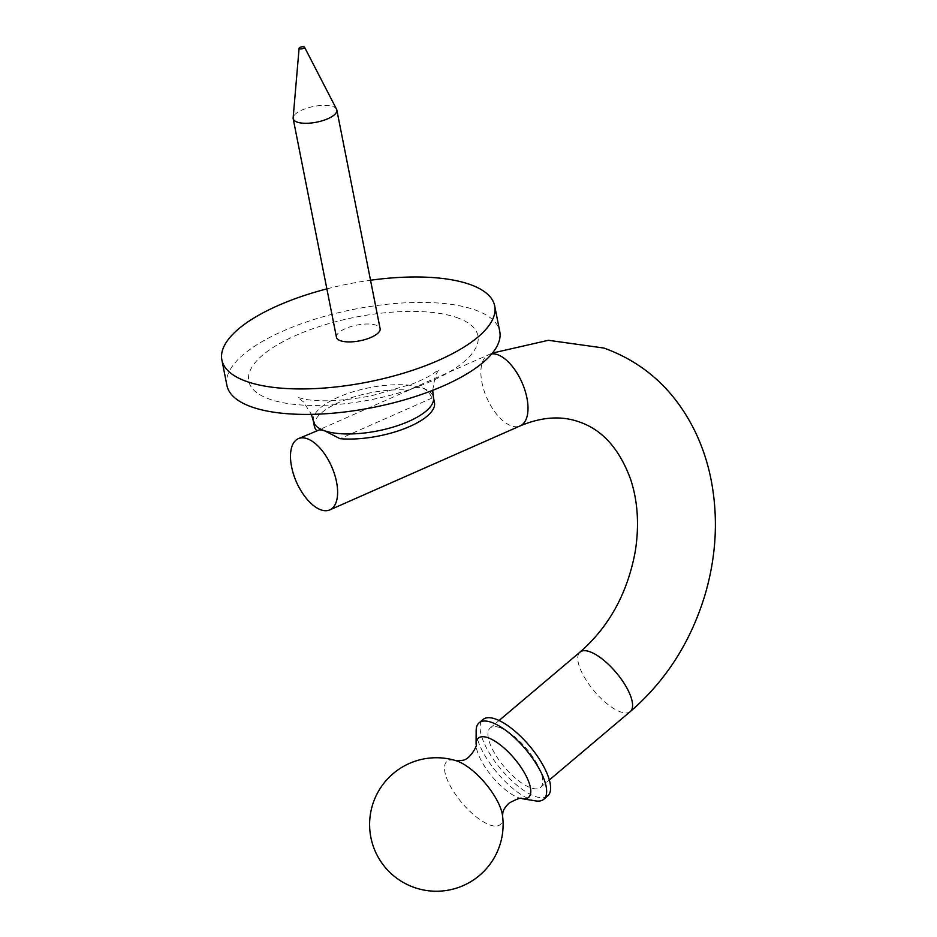 <?xml version="1.0" encoding="UTF-8"?>
<svg xmlns="http://www.w3.org/2000/svg" width="937" height="937" viewBox="0 0 937 937"><rect width="100%" height="100%" fill="white"/><g stroke="black" fill="none" stroke-linecap="round" stroke-linejoin="round"><path stroke-width="0.7" stroke-dasharray="4.68 3.51" d="M336.559 109.231A22.254 8 -11.2 0 0 332.717 106.525A22.254 8 -11.2 0 0 308.589 107.661A22.254 8 -11.2 0 0 293.14 117.828M336.465 337.285A22.254 8 168.8 0 1 350.801 326.603A22.254 8 168.8 0 1 376.006 325.151A22.254 8 168.8 0 1 380.117 328.641M326.884 288.877A139.063 49.989 168.8 0 1 370.537 280.233M317.76 430.095L316.823 430.786A61.186 21.996 168.8 0 1 316.647 430.587M314.399 426.312A61.186 21.996 168.8 0 1 344.722 400.076A61.186 21.996 168.8 0 1 408.86 390.179L415.583 387.426L422.118 387.848C426.3 389.394 429.603 392.802 432.016 398.073A61.186 21.996 168.8 0 1 434.452 402.547M226.918 385.435A139.063 49.989 168.8 0 1 316.519 318.685A139.063 49.989 168.8 0 1 474.028 309.573A139.063 49.989 168.8 0 1 499.749 331.405M432.016 398.073L339.99 438.68M408.86 390.179L316.823 430.786M499.667 727.545A38.932 14.348 49.8 0 1 532.731 756.897A38.932 14.348 49.8 0 1 540.485 787.467A38.932 14.348 49.8 0 1 531.033 787.923A38.932 14.348 49.8 0 1 497.969 758.56A38.932 14.348 49.8 0 1 490.215 727.99A38.932 14.348 49.8 0 1 499.667 727.545M547.665 795.97A50.059 18.447 49.8 0 1 535.519 796.544A50.059 18.447 49.8 0 1 493.003 758.806A50.059 18.447 49.8 0 1 483.035 719.499M535.484 800.889A50.059 18.447 49.8 0 1 531.572 799.882A50.059 18.447 49.8 0 1 495.041 770.214A50.059 18.447 49.8 0 1 476.148 730.684M291.571 466.626A38.932 19.197 -113.8 0 0 304.56 496.06M313.391 421.217A61.186 21.996 168.8 0 1 352.816 391.853A61.186 21.996 168.8 0 1 422.118 387.848A61.186 21.996 168.8 0 1 433.433 397.452M456.319 317.397A116.809 41.989 168.8 0 1 430.797 381.406A116.809 41.989 168.8 0 1 270.36 399.443A116.809 41.989 168.8 0 1 295.869 335.434A116.809 41.989 168.8 0 1 456.319 317.397M491.749 353.87A38.932 19.197 -113.8 0 0 488.727 354.654A38.932 19.197 -113.8 0 0 481.958 382.612A38.932 19.197 -113.8 0 0 511.508 425.913A38.932 19.197 -113.8 0 0 520.164 425.902M630.308 711.558A38.932 14.348 49.8 0 1 620.856 712.015A38.932 14.348 49.8 0 1 587.792 682.651A38.932 14.348 49.8 0 1 580.038 652.082M502.501 815.495L502.49 815.377A41.322 15.226 49.8 0 1 490.227 825.075A41.322 15.226 49.8 0 1 449.912 785.276A41.322 15.226 49.8 0 1 456.366 760.809L456.249 760.774M522.12 798.699A38.85 14.313 49.8 0 1 519.086 797.926A38.85 14.313 49.8 0 1 490.742 774.899A38.85 14.313 49.8 0 1 476.078 744.224M432.671 390.342L435.318 375.667L438.926 369.471L433.058 373.816C428.115 377.002 421.252 380.375 412.444 383.936L370.993 395.918C343.422 400.849 321.895 402.043 306.411 399.502L297.65 397.44L303.354 401.809L311.389 414.353M540.485 787.467L549.34 779.982M411.741 388.621L492.405 353.073M490.215 727.99L499.07 720.506"/><path stroke-width="1.41" d="M304.045 46.85A2.776 0.996 -11.2 0 0 301.035 46.991A2.776 0.996 -11.2 0 0 299.102 48.267A2.776 0.996 -11.2 0 0 299.617 48.806A2.776 0.996 -11.2 0 0 302.909 48.583A2.776 0.996 -11.2 0 0 304.525 47.19A2.776 0.996 -11.2 0 0 304.045 46.85M299.102 48.267L293.14 117.828A22.254 8 -11.2 0 0 293.176 118.659A22.254 8 -11.2 0 0 297.298 122.15A22.254 8 -11.2 0 0 322.492 120.697A22.254 8 -11.2 0 0 336.828 110.016A22.254 8 -11.2 0 0 336.559 109.231L304.525 47.19M336.828 110.016L380.117 328.641A22.254 8 168.8 0 1 365.781 339.323A22.254 8 168.8 0 1 340.588 340.775A22.254 8 168.8 0 1 336.465 337.285L293.176 118.659M370.537 280.233A139.063 49.989 168.8 0 1 468.98 284.122A139.063 49.989 168.8 0 1 494.701 305.954A139.063 49.989 168.8 0 1 405.112 372.692A139.063 49.989 168.8 0 1 247.602 381.804A139.063 49.989 168.8 0 1 221.882 359.972A139.063 49.989 168.8 0 1 326.884 288.877M316.647 430.587A61.186 21.996 168.8 0 1 314.399 426.312L313.391 421.217A61.186 21.996 168.8 0 0 324.717 430.833A61.186 21.996 168.8 0 0 394.008 426.815A61.186 21.996 168.8 0 0 433.433 397.452L434.452 402.547A61.186 21.996 168.8 0 1 404.128 428.783A61.186 21.996 168.8 0 1 339.99 438.68L324.717 430.833L319.634 429.767L298.341 438.657A38.932 19.197 -113.8 0 0 291.571 466.626A73.707 73.707 0 0 0 304.56 496.06A38.932 19.197 -113.8 0 0 321.122 509.927A38.932 19.197 -113.8 0 0 329.777 509.904A38.932 19.197 -113.8 0 0 334.544 474.239A38.932 19.197 -113.8 0 0 306.996 438.645A38.932 19.197 -113.8 0 0 298.341 438.657M494.701 305.954L499.749 331.405A139.063 49.989 168.8 0 1 410.148 398.155A139.063 49.989 168.8 0 1 252.639 407.267A139.063 49.989 168.8 0 1 226.918 385.435L221.882 359.972M456.214 760.762L462.093 760.34C470.187 760.294 478.479 743.416 476.078 744.224L476.148 730.684A50.059 18.447 49.8 0 1 479.088 722.837L483.035 719.499A50.059 18.447 49.8 0 1 495.181 718.913A50.059 18.447 49.8 0 1 537.697 756.663A50.059 18.447 49.8 0 1 547.665 795.97L543.718 799.308A50.059 18.447 49.8 0 1 535.484 800.889L522.12 798.699C521.417 797.317 517.06 798.792 509.025 803.126C501.482 810.927 503.263 812.695 502.501 815.53M479.088 722.837A50.059 18.447 49.8 0 1 491.234 722.251A50.059 18.447 49.8 0 1 533.739 760.001A50.059 18.447 49.8 0 1 543.718 799.308M329.777 509.904L520.164 425.902A38.932 19.197 -113.8 0 0 524.931 390.237A38.932 19.197 -113.8 0 0 497.395 354.631A38.932 19.197 -113.8 0 0 491.749 353.87M499.07 720.506L580.038 652.082A38.932 14.348 49.8 0 1 589.49 651.625A38.932 14.348 49.8 0 1 622.555 680.988A38.932 14.348 49.8 0 1 630.308 711.558C665.996 680.742 690.967 641.611 705.221 594.163C716.536 555.055 718.41 516.463 710.832 478.409C707.423 461.824 702.176 446.188 695.078 431.477C674.945 390.518 644.539 362.713 603.873 348.049L548.391 340.295L492.405 353.073M456.366 760.809A41.322 15.226 49.8 0 1 456.928 760.996A41.322 15.226 49.8 0 1 502.49 815.377A66.75 66.75 0 0 1 414.833 887.667A66.75 66.75 0 0 1 372.926 803.712A66.75 66.75 0 0 1 456.366 760.809M476.078 744.224A38.85 14.313 49.8 0 1 487.79 737.677A38.85 14.313 49.8 0 1 524.697 773.271A38.85 14.313 49.8 0 1 522.12 798.699M433.433 397.452L432.671 390.342M549.34 779.982L630.308 711.558M580.038 652.082C609.284 626.56 627.731 592.793 635.368 550.769C639.362 524.661 637.746 500.745 630.519 479.03C619.263 448.565 602.011 429.474 578.761 421.755C561.04 415.559 541.516 416.942 520.164 425.902M313.391 421.217L311.389 414.353"/></g></svg>
